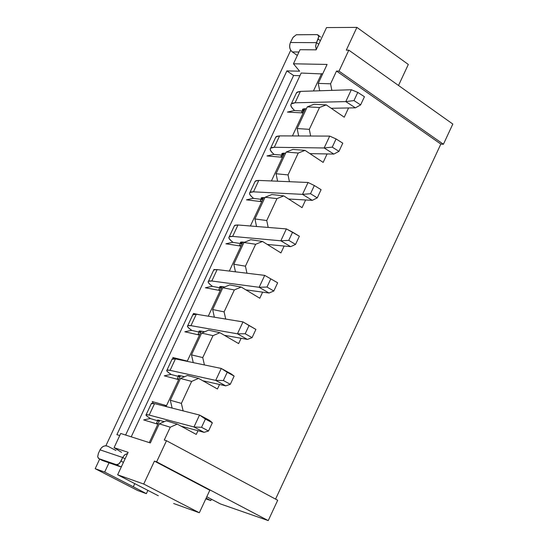 <?xml version="1.0" encoding="UTF-8"?>
<svg xmlns="http://www.w3.org/2000/svg" width="548" height="548" viewBox="0 0 548 548"><rect width="100%" height="100%" fill="white"/><g stroke="black" fill="none" stroke-linecap="round" stroke-linejoin="round"><path stroke-width="0.82" d="M293.461 63.794L300.03 49.697L293.454 63.78L327.088 64.445L293.447 63.794L299.633 71.206L286.878 70.891L293.598 75.514L299.934 75.693M301.167 73.048L131.225 436.831L301.167 73.048L322.649 73.959M292.92 149.399L305.024 150.371L323.156 162.407L305.024 150.371L292.92 149.399L286.186 152.043L298.249 153.036L305.024 150.371L298.249 153.036L286.186 152.043L276.055 173.737L288.036 174.915L298.249 153.036L288.036 174.915L289.426 181.703L288.036 174.915L276.055 173.737L286.186 152.043L292.92 149.399M309.312 129.342L319.518 107.483L307.277 106.874L297.153 128.547L309.312 129.342L297.153 128.547L307.277 106.874L313.97 104.298L326.252 104.887L344.24 117.21L326.252 104.887L313.97 104.298L307.277 106.874L319.518 107.483L326.252 104.887L319.518 107.483L309.312 129.342L310.648 136.02L309.312 129.342M319.69 90.776L318.237 83.406L327.088 64.452L318.237 83.406L319.69 90.776M298.653 135.966L297.153 128.547L298.653 135.966M339.027 71.124L348.809 50.163L452.819 124.053L443.414 144.254L440.832 144.076L336.513 71.069L330.567 83.81L331.848 90.379L330.567 83.81L318.237 83.406L330.567 83.81L336.513 71.069L440.832 144.076L443.414 144.254L339.02 71.124L336.513 71.069L339.02 71.124L443.414 144.254L452.812 124.053L348.809 50.163L346.288 50.135L356.899 27.4L326.533 27.578L316.127 49.847L300.03 49.697L316.127 49.847L326.533 27.578L356.899 27.4L346.288 50.135L348.816 50.163L339.02 71.124M408.315 64.452L356.899 27.4L408.315 64.452L398.512 85.474L408.315 64.452M294.139 110.532L287.447 112.08L294.139 110.532M287.447 112.08L303.188 112.929L301.914 111.785L301.701 112.203L303.188 112.929L287.447 112.08M302.297 110.963L294.653 110.559L302.297 110.963M273.637 154.426L266.958 155.947L273.637 154.426M281.062 156.344L282.473 157.283L266.958 155.947L282.473 157.29L281.268 155.995M281.679 155.111L274.144 154.468L281.679 155.111M277.603 181.21L276.055 173.737L277.603 181.21M206.144 498.139L210.809 500.577L211.439 499.228L210.809 500.577L205.815 498.838L210.809 500.577L206.144 498.139M277.699 500.255L268.232 520.6L220.406 503.927L206.774 496.789L220.406 503.927L268.232 520.6L277.699 500.255L166.489 440.722L156.632 461.841L268.232 520.6L156.639 461.841L166.496 440.722L164.277 440.023L170.27 427.2L159.263 423.864L150.351 442.948L120.711 433.461L114.073 447.668L128.122 452.347L117.635 474.794L143.734 484.035L154.433 461.108L156.646 461.848L154.433 461.108L143.734 484.035L199.328 512.764L209.816 490.261L154.433 461.108L209.816 490.261L199.328 512.764L173.641 503.496L199.328 512.764L143.734 484.035L117.635 474.794L128.122 452.347L114.073 447.668L120.711 433.461L150.351 442.948L159.263 423.864L170.27 427.2L164.277 440.023L166.489 440.722L277.699 500.255M440.832 144.076L275.562 499.112L440.832 144.076M158.31 495.762L117.635 474.794L158.31 495.762M121.567 452.367L114.073 447.668L121.567 452.367M290.735 50.252L105.88 445.784L290.735 50.252M99.674 459.073L95.181 468.691L104.682 472.068L109.018 462.793L104.682 472.068L133.294 486.775L134.76 483.624L133.294 486.775L104.682 472.068L95.181 468.691L99.674 459.073M286.899 70.891L116.895 434.646L119.731 435.557L116.895 434.646L286.878 70.884L299.626 71.199M147.892 490.392L146.371 493.652L137.699 490.529L95.181 468.691L137.699 490.529L146.371 493.652L133.294 486.775L146.371 493.652L147.892 490.392M305.626 199.972L302.051 207.644L283.775 195.889L276.966 198.629L266.746 220.529L268.198 227.441L266.746 220.529L276.966 198.629L283.775 195.889L302.051 207.644L305.626 199.972M284.138 246.038L280.925 252.923L262.506 241.456L255.663 244.264L245.429 266.184L246.956 273.219L245.429 266.184L255.663 244.264L262.506 241.456L280.925 252.923L284.138 246.038M262.629 292.139L259.786 298.235L241.223 287.056L234.345 289.94L224.105 311.874L225.694 319.059L224.105 311.874L234.345 289.94L241.223 287.056L259.786 298.235L262.629 292.139M241.099 338.287L238.627 343.589L219.919 332.698L213.001 335.65L202.753 357.604L204.418 364.941L202.753 357.604L213.001 335.65L219.919 332.698L238.627 343.589L241.099 338.287M219.549 384.477L217.446 388.984L198.595 378.38L191.642 381.401L181.388 403.383L183.135 410.884L181.388 403.383L191.642 381.401L198.595 378.38L217.446 388.984L219.549 384.477M197.986 430.701L196.253 434.413L177.251 424.097L170.27 427.2L177.251 424.097L166.202 420.796L159.263 423.864L166.202 420.796L177.251 424.097L196.253 434.413L197.986 430.701M348.555 107.963L344.24 117.21L348.555 107.963M327.101 153.947L323.156 162.407L327.101 153.947M263.643 197.609L261.745 201.671L246.449 199.849L253.121 198.355L261.047 199.294L253.121 198.355L246.449 199.849L261.745 201.678L260.43 201.15L260.601 200.246M180.45 375.77L178.655 379.62L164.256 375.818L170.88 374.442L178.347 376.394L170.88 374.442L164.256 375.818L178.655 379.627L177.47 378.805L177.771 377.627M201.274 331.177L199.451 335.075L184.827 331.773L191.464 330.362L199.047 332.067L191.464 330.362L184.827 331.773L199.451 335.081L187.306 361.084L186.121 361.132L187.306 361.091L172.812 357.495L173.483 358.625L172.812 357.495L187.183 361.351M150.275 418.556L143.658 419.905L157.838 424.207L156.687 423.316L157.023 422.063L156.707 422.686L157.831 424.207L143.658 419.905L150.275 418.556M157.625 420.768L150.741 418.693L157.625 420.768M164.551 406.164L165.708 405.575M177.696 377.736L177.463 378.257L178.655 379.627L166.496 405.65L152.228 401.561L153.262 403.335L152.228 401.561L166.496 405.657L166.078 406.554M125.629 435.037L293.598 75.514L125.629 435.037M239.86 244.62L239.661 245.066L240.997 246.107L225.927 243.785L232.585 242.319L240.401 243.511L232.585 242.319L225.927 243.785L240.997 246.107L239.716 245.511L239.921 244.538M234.503 225.509L234.154 226.269L234.934 225.242L237.503 224.954L286.385 228.913L237.983 224.981L232.647 236.4C227.55 236.085 227.694 238.085 233.078 242.394C229.441 239.627 228.153 237.777 229.215 236.852L232.647 236.4L280.836 240.805L232.647 236.4L237.983 224.981L234.517 225.495L229.215 236.852M222.084 286.611L220.234 290.57L205.384 287.762L212.035 286.323L219.734 287.769L212.035 286.323L205.384 287.762L220.234 290.577L218.988 289.906L219.221 288.858M214.556 269.575L213.932 269.465L214.556 269.575M198.438 333.328L198.212 333.821L199.451 335.081L198.308 334.472L198.506 333.225M199.609 314.771L193.382 313.456L193.752 314.079L193.382 313.456L199.609 314.771M271.842 194.533L283.775 195.889L271.842 194.533L265.074 197.246L276.966 198.629L265.074 197.246L254.936 218.96L266.746 220.529L254.936 218.96L256.539 226.488L254.936 218.96L265.074 197.246L271.842 194.533M250.751 239.709L262.506 241.456L250.751 239.709L243.949 242.497L255.663 244.264L243.949 242.497L233.804 264.225L245.429 266.184L233.804 264.225L235.462 271.822L233.804 264.225L243.949 242.497L250.751 239.709M229.639 284.926L241.223 287.056L229.639 284.926L222.803 287.775L234.345 289.94L222.803 287.775L212.651 309.531L224.105 311.874L212.651 309.531L214.364 317.196L212.651 309.531L222.803 287.775L229.639 284.926M208.514 330.177L219.919 332.698L208.514 330.177L201.643 333.102L213.001 335.65L201.643 333.102L191.478 354.871L202.753 357.604L191.478 354.871L193.252 362.618L191.478 354.871L201.643 333.102L208.514 330.177M187.368 375.469L198.595 378.38L187.368 375.469L180.463 378.463L191.642 381.401L180.463 378.463L170.291 400.252L181.388 403.383L170.291 400.252L172.127 408.089L170.291 400.252L180.463 378.463L187.368 375.469M321.608 73.576L313.442 90.975M305.14 108.751L292.44 135.945M284.398 153.159L271.424 180.95M260.547 200.328L260.355 200.739L261.745 201.678L250.388 225.995M242.874 242.093L229.338 271.075M219.159 288.96L218.947 289.426L220.234 290.577L208.267 316.196M159.612 420.405L149.282 442.606M166.496 405.657L164.558 406.164M115.943 450.483L108.004 446.332C104.75 445.058 102.092 446.23 100.044 449.846L122.663 457.505L124.869 454.689L127.609 453.436L124.656 454.861L122.663 457.505L100.044 449.846C102.113 446.305 104.764 445.134 108.004 446.332L115.943 450.483M292.31 51.944L297.345 55.451L292.31 51.944L298.948 52.019L292.31 51.944C289.639 49.567 289.015 46.422 290.426 42.518C288.947 46.443 289.577 49.587 292.31 51.944M316.264 49.553L315.648 46.272L316.463 42.641L290.426 42.518L316.463 42.641L315.655 45.977L316.264 49.553M98.859 458.649L116.286 464.683L118.738 464.005L120.992 461.094L122.663 457.505L125.108 458.786L122.663 457.505L119.889 462.868L118.327 464.293L116.69 464.766L98.859 458.649L102.497 460.532L119.957 466.588L102.497 460.532L98.578 458.518L97.681 456.744L98.4 453.374L97.681 456.744L98.859 458.649M100.044 449.846L98.4 453.374L100.044 449.846M121.533 466.444L119.957 466.588L116.286 464.683L119.957 466.588L121.533 466.444M318.744 44.244L316.463 42.641L318.128 39.079L318.717 35.928L317.196 34.627L296.365 34.743L293.187 37.182L290.426 42.518L292.94 37.517L296.283 34.771L317.196 34.627L318.422 35.23L318.772 36.764L316.463 42.641L318.744 44.244M320.607 37.045L318.539 35.415M262.999 197.568L261.252 197.89L261.232 198.897L261.074 198.184L261.677 197.67L264.876 197.677L262.999 197.568M261.766 199.609L262.718 197.561M242.237 242.031L240.538 242.243L240.565 243.161L240.421 242.38L240.949 242.065L244.545 242.25L242.237 242.031M241.113 243.833L241.963 242.011M221.454 286.529L219.81 286.638L219.878 287.46L219.7 286.755L220.399 286.474L224.728 286.974L221.454 286.529M220.447 288.09L221.193 286.494M199.76 332.389L200.404 331.019M200.664 331.061L199.061 331.074L199.171 331.8L198.965 331.17L199.63 330.958L204.726 331.787L200.664 331.061M179.847 375.64L178.299 375.538L178.449 376.175L179.847 375.64L184.56 376.688L179.847 375.64M179.059 376.723L179.593 375.586M159.016 420.248L157.509 420.049L157.708 420.59L159.016 420.248L164.263 421.659L159.016 420.248M158.338 421.09L158.762 420.186M304.469 108.764L302.626 109.292L302.523 110.477L302.482 109.484L303.092 108.99L306.414 108.73L304.469 108.764M303.017 111.271L304.181 108.771M282.398 155.42L283.46 153.145M283.741 153.145L281.946 153.57L281.884 154.666L281.754 153.899L282.391 153.31L285.652 153.18L283.741 153.145M288.625 199.013L312.25 200.342L288.625 199.013M302.503 194.369L310.511 193.732L314.34 185.532L310.511 193.732L317.265 197.862L321.08 189.677L314.34 185.532L308.051 182.484L302.503 194.369L253.471 191.827C248.271 191.725 248.319 193.924 253.621 198.417C250.039 195.533 248.806 193.56 249.936 192.492L253.471 191.827L302.503 194.369L312.264 200.356L317.265 197.862L310.511 193.732L302.503 194.369L308.051 182.484L258.793 180.422L308.051 182.484L314.34 185.532L321.08 189.677L317.265 197.862L312.278 200.349M254.827 182.011L255.95 180.724L258.793 180.422L253.471 191.827L258.793 180.422L255.238 181.141L254.827 182.011M309.935 153.632L333.835 154.07L309.935 153.632M324.156 147.967L332.252 147.138L336.075 138.945L332.252 147.138L338.959 151.358L342.774 143.179L336.075 138.945L329.697 136.096L324.156 147.967L274.267 147.289C268.979 147.398 268.931 149.796 274.144 154.468C270.616 151.481 269.445 149.378 270.637 148.166L274.267 147.289L324.156 147.967L333.848 154.077L338.959 151.358L332.252 147.138L324.156 147.967L329.697 136.096L279.59 135.89L329.697 136.096L336.075 138.945L342.774 143.179L338.959 151.358L333.862 154.07M275.486 137.788L276.678 136.336L279.59 135.89L274.267 147.289L279.59 135.89L275.939 136.822L275.486 137.788M331.204 108.278L355.405 107.833L331.204 108.278M345.788 101.606L353.967 100.592L357.789 92.4L353.967 100.592L360.625 104.894L364.441 96.722L357.789 92.4L351.323 89.749L345.788 101.606L295.057 102.791C289.666 103.113 289.529 105.702 294.653 110.559C291.173 107.463 290.063 105.237 291.324 103.873L295.057 102.791L345.788 101.606L355.419 107.846L360.625 104.894L353.967 100.592L345.788 101.606L351.323 89.749L300.373 91.4L351.323 89.749L357.789 92.4L364.441 96.722L360.625 104.894L355.433 107.84M296.126 93.605L297.393 91.996L300.373 91.4L295.057 102.791L300.373 91.4L296.619 92.544L296.126 93.605M181.046 426.159L204.007 432.317L181.046 426.159M193.965 426.981L149.193 415.076C144.487 413.911 145.001 415.117 150.741 418.693C146.891 416.357 145.357 415.021 146.145 414.678L149.193 415.076L193.965 426.981L204.048 432.338L208.514 431.009L201.541 427.31L193.965 426.981L199.534 415.048L154.543 403.623L199.534 415.048L205.39 419.069L212.35 422.789L209.61 420.419L199.534 415.048L193.965 426.981L201.541 427.31L208.514 431.009L212.35 422.789L208.514 431.009M151.282 403.684L154.543 403.623L149.193 415.076L154.543 403.623L151.474 403.28L151.282 403.684M202.808 380.75L225.701 385.847L202.808 380.75M215.713 380.38L170.086 370.352C165.277 369.393 165.702 370.804 171.353 374.565C167.551 372.119 166.085 370.654 166.941 370.167L170.086 370.352L215.713 380.38L225.728 385.861L230.304 384.299L223.379 380.511L215.713 380.38L221.276 368.455L175.429 358.906L221.276 368.455L234.133 376.086L231.283 373.948L221.276 368.455L215.713 380.38L223.379 380.511L230.304 384.299L234.133 376.086L230.304 384.299M172.031 359.276L175.429 358.906L170.086 370.352L175.429 358.906L172.257 358.776L172.031 359.276M224.392 335.301L247.367 339.411L224.392 335.301M237.442 333.814L190.957 325.663C186.053 324.923 186.382 326.526 191.944 330.471C188.204 327.916 186.793 326.32 187.717 325.69L190.957 325.663L237.442 333.814L247.395 339.424L252.073 337.63L245.189 333.759L237.442 333.814L242.997 321.902L196.294 314.23L242.997 321.902L255.902 329.416L242.997 321.902L237.442 333.814L245.189 333.759L252.073 337.63L255.902 329.416L252.073 337.63M192.752 314.901L196.294 314.23L190.957 325.663L196.294 314.23L193.033 314.312L192.752 314.901M245.874 289.858L269.013 293.016L245.874 289.858M259.149 287.289L266.986 287.042L270.815 278.822L266.986 287.042L273.822 291.002L277.651 282.795L264.705 275.384L259.149 287.289L211.809 281.014C206.808 280.487 207.048 282.289 212.521 286.419C208.829 283.754 207.48 282.028 208.473 281.254L211.809 281.014L259.149 287.289L269.034 293.022L273.822 291.002L266.986 287.042L259.149 287.289L264.705 275.384L217.145 269.589L264.705 275.384L277.651 282.795L273.822 291.002L269.047 293.022M213.467 270.568L214.432 269.602L217.145 269.589L211.809 281.014L217.145 269.589L213.782 269.883L213.467 270.568M267.28 244.422L290.639 246.655L267.28 244.422M123.437 462.368L120.992 461.094L123.437 462.368M102.127 460.341L102.497 460.532M320.409 40.689L318.128 39.079L320.409 40.689M290.659 246.669L295.55 244.415L288.755 240.367L280.836 240.805L290.659 246.669M280.836 240.805L288.755 240.367L292.591 232.153L288.755 240.367L295.55 244.415L299.372 236.215L286.385 228.913L280.836 240.805L286.385 228.913L292.591 232.153L299.372 236.215L295.55 244.415L290.673 246.662M212.35 422.789L205.39 419.069L201.541 427.31L205.39 419.069L199.534 415.048M234.133 376.086L227.215 372.284L223.379 380.511L227.215 372.284L221.276 368.455M255.902 329.416L249.025 325.533L245.189 333.759L249.025 325.533L242.997 321.902M281.028 156.502L282.542 153.262M301.695 112.251L303.243 108.936M260.348 200.794L261.828 197.629M177.449 378.325L178.778 375.476M156.68 422.803L157.975 420.028M239.647 245.12L241.093 242.038M218.933 289.481L220.337 286.481M198.198 333.883L199.568 330.958M116.69 464.766L120.361 466.67M249.936 192.492L255.238 181.141M270.637 148.166L275.939 136.822M291.324 103.873L296.619 92.544M146.145 414.678L151.474 403.28M166.941 370.167L172.257 358.776M187.717 325.69L193.033 314.312M208.473 281.254L213.782 269.883"/></g></svg>
